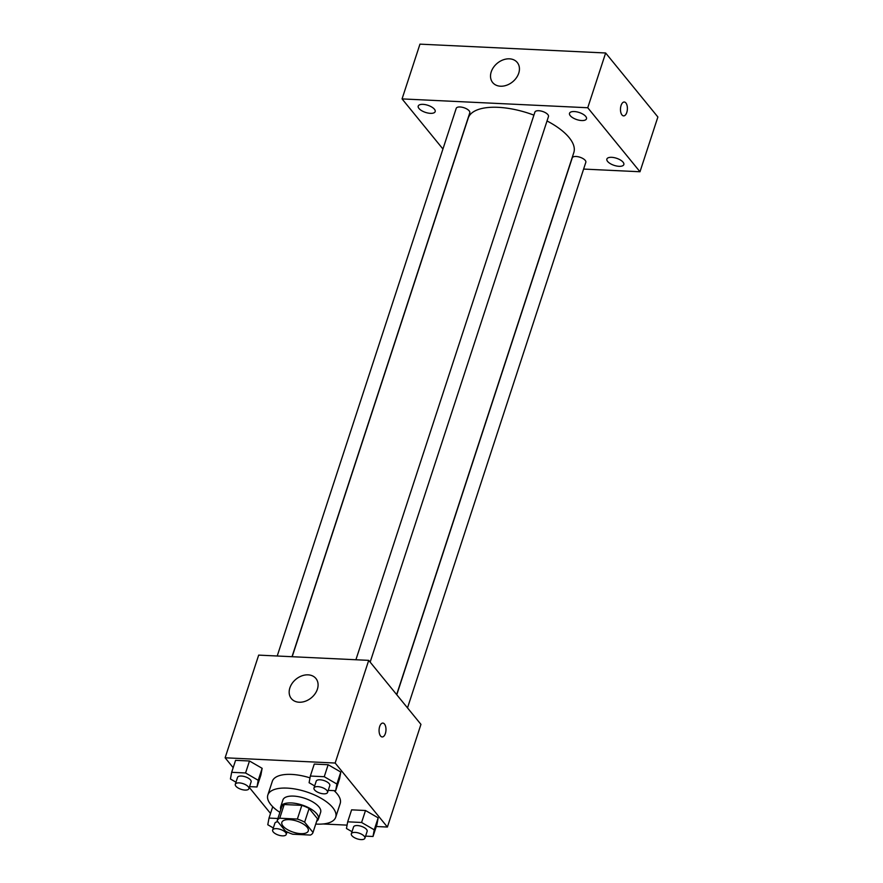 <?xml version="1.0" encoding="UTF-8"?>
<svg xmlns="http://www.w3.org/2000/svg" width="883" height="883" viewBox="0 0 883 883"><rect width="100%" height="100%" fill="white"/><g stroke="black" fill="none" stroke-linecap="round" stroke-linejoin="round"><path stroke-width="1.32" d="M307.107 827.216A13.885 5.828 18.1 0 1 308.266 830.958A13.885 5.828 18.1 0 1 293.255 832.183A13.885 5.828 18.1 0 1 281.865 822.327A13.885 5.828 18.1 0 1 293.035 820.097A13.885 5.828 18.1 0 1 307.107 827.216M297.361 819.06L279.712 818.221A18.852 7.914 18.1 0 0 277.152 820.782A18.852 7.914 18.1 0 0 277.13 820.859L285.496 831.124A18.852 7.914 18.1 0 0 292.781 834.225L310.419 835.064A18.852 7.914 18.1 0 0 312.99 832.503A18.852 7.914 18.1 0 0 313.012 832.426L304.635 822.161A18.852 7.914 18.1 0 0 297.361 819.06L301.831 805.373L284.194 804.534L279.712 818.221M313.012 832.426L317.483 818.74L309.105 808.475L304.635 822.161M277.174 820.715L281.6 807.161A18.852 7.914 18.1 0 1 281.622 807.095A18.852 7.914 18.1 0 1 284.194 804.534M301.831 805.373A18.852 7.914 18.1 0 1 309.105 808.475M316.655 821.278A19.834 8.333 -161.9 0 0 318.399 819.115A19.834 8.333 -161.9 0 0 302.129 805.031A19.834 8.333 -161.9 0 0 280.684 806.786A19.834 8.333 -161.9 0 0 280.816 809.556M280.684 806.786L282.924 799.943A19.834 8.333 18.1 0 1 298.873 796.753A19.834 8.333 18.1 0 1 318.973 806.93A19.834 8.333 18.1 0 1 320.639 812.272L318.399 819.115M279.9 812.36A35.706 15 18.1 0 1 267.836 795.02A35.706 15 18.1 0 1 296.545 789.281A35.706 15 18.1 0 1 332.725 807.581A35.706 15 18.1 0 1 335.717 817.205A35.706 15 18.1 0 1 315.739 824.071M334.072 790.638A35.706 15 18.1 0 1 337.207 793.894A35.706 15 18.1 0 1 340.198 803.508L335.717 817.205M267.836 795.02L272.317 781.323A35.706 15 18.1 0 1 310.01 777.868M249.558 786.621L256.986 786.974L260.904 774.998L262.141 768.32L249.481 760.991L235.573 760.329L231.666 772.305L230.43 778.983L235.982 782.195M376.268 826.51L387.394 827.04L335.154 763.033L225.121 757.791L233.178 767.669M249.293 787.426L270.529 813.442M323.057 823.982L347.074 825.13M365.584 836.135L373.012 836.488L376.931 824.512L378.167 817.835L365.507 810.506L351.611 809.843L347.692 821.819L346.456 828.497L352.008 831.709M328.233 790.362L335.661 790.715L339.58 778.74L340.816 772.062L328.156 764.733L314.26 764.071L310.341 776.047L309.105 782.724L314.657 785.936M225.121 757.791L258.675 655.12L368.719 660.363L420.948 724.369L387.394 827.04M368.719 660.363L335.154 763.033M317.383 689.193A15.872 12.053 140.8 0 1 305.363 701.234A15.872 12.053 140.8 0 1 291.335 698.574A15.872 12.053 140.8 0 1 296.004 679.204A15.872 12.053 140.8 0 1 315.926 678.508A15.872 12.053 140.8 0 1 317.383 689.193M382.858 723.078A6.943 3.455 -87.3 0 1 384.48 724.027A6.943 3.455 -87.3 0 1 385.783 731.908A6.943 3.455 -87.3 0 1 382.196 736.952A6.943 3.455 -87.3 0 1 379.083 729.844A6.943 3.455 -87.3 0 1 382.858 723.078A6.943 3.455 -87.3 0 1 384.48 724.027A6.943 3.455 -87.3 0 1 385.772 731.908A6.943 3.455 -87.3 0 1 382.196 736.952M547.03 120.971A55.541 23.333 18.1 0 1 569.16 137.627A55.541 23.333 18.1 0 1 573.818 152.593L396.655 694.612M292.174 656.72L468.222 118.079A55.541 23.333 18.1 0 1 533.906 115.143M370.154 662.118L548.475 116.534A7.141 3.002 -161.9 0 0 542.615 111.468A7.141 3.002 -161.9 0 0 534.899 112.097L355.904 659.756M396.776 694.744L572.25 157.869A7.141 3.002 18.1 0 1 577.99 156.721A7.141 3.002 18.1 0 1 585.23 160.386A7.141 3.002 18.1 0 1 585.826 162.306L407.505 707.89M277.218 656.003L456.224 108.355A7.141 3.002 18.1 0 1 461.964 107.207A7.141 3.002 18.1 0 1 469.204 110.872A7.141 3.002 18.1 0 1 469.8 112.792L292.019 656.709M583.608 169.072L639.987 171.755L587.747 107.748L402.063 98.907L442.935 149.006M623.078 162.185A8.918 3.742 -161.9 0 0 614.038 157.616A8.918 3.742 -161.9 0 0 606.875 159.05A8.918 3.742 -161.9 0 0 614.182 165.375A8.918 3.742 -161.9 0 0 623.828 164.591A8.918 3.742 -161.9 0 0 623.078 162.185M585.727 116.413A8.918 3.742 -161.9 0 0 576.698 111.843A8.918 3.742 -161.9 0 0 569.524 113.278A8.918 3.742 -161.9 0 0 576.842 119.613A8.918 3.742 -161.9 0 0 586.478 118.819A8.918 3.742 -161.9 0 0 585.727 116.413M434.425 109.216A8.918 3.742 -161.9 0 0 425.385 104.647A8.918 3.742 -161.9 0 0 418.222 106.081A8.918 3.742 -161.9 0 0 425.529 112.406A8.918 3.742 -161.9 0 0 435.176 111.622A8.918 3.742 -161.9 0 0 434.425 109.216M639.987 171.755L657.879 116.998L605.65 52.991L419.955 44.15L402.063 98.907M605.65 52.991L587.747 107.748M624.259 102.02A6.943 3.455 -87.3 0 1 625.892 102.958A6.943 3.455 -87.3 0 1 627.195 110.839A6.943 3.455 -87.3 0 1 623.608 115.883A6.943 3.455 -87.3 0 1 620.484 108.786A6.943 3.455 -87.3 0 1 624.27 102.02A6.943 3.455 -87.3 0 1 625.892 102.958A6.943 3.455 -87.3 0 1 627.184 110.839A6.943 3.455 -87.3 0 1 623.608 115.883M509.447 58.83A15.872 12.053 140.8 0 1 517.272 62.494A15.872 12.053 140.8 0 1 512.593 81.865A15.872 12.053 140.8 0 1 492.681 82.56A15.872 12.053 140.8 0 1 493.597 67.207A15.872 12.053 140.8 0 1 509.447 58.83M335.661 790.715L336.898 784.049L324.238 776.709L310.341 776.047M313.984 788.011L316.213 781.168A7.141 3.002 18.1 0 1 321.953 780.02A7.141 3.002 18.1 0 1 329.193 783.674A7.141 3.002 18.1 0 1 329.789 785.605L327.56 792.448A7.141 3.002 18.1 0 1 319.834 793.077A7.141 3.002 18.1 0 1 313.984 788.011A7.141 3.002 18.1 0 1 319.723 786.863A7.141 3.002 18.1 0 1 326.953 790.528A7.141 3.002 18.1 0 1 327.56 792.448M339.58 778.74L340.816 772.062L336.898 784.049M340.816 772.062L328.156 764.733L324.238 776.709M328.156 764.733L314.26 764.071M256.986 786.974L258.222 780.296L245.562 772.967L231.666 772.305M235.297 784.27L237.538 777.426A7.141 3.002 18.1 0 1 243.278 776.278A7.141 3.002 18.1 0 1 250.518 779.932A7.141 3.002 18.1 0 1 251.114 781.863L248.874 788.707A7.141 3.002 18.1 0 1 241.158 789.336A7.141 3.002 18.1 0 1 235.297 784.27A7.141 3.002 18.1 0 1 241.037 783.122A7.141 3.002 18.1 0 1 248.278 786.775A7.141 3.002 18.1 0 1 248.874 788.707M260.904 774.998L262.141 768.32L258.222 780.296M262.141 768.32L249.481 760.991L245.562 772.967M249.481 760.991L235.573 760.329M373.012 836.488L374.249 829.81L361.589 822.481L347.692 821.819M351.324 833.784L353.564 826.941A7.141 3.002 18.1 0 1 359.304 825.793A7.141 3.002 18.1 0 1 366.544 829.446A7.141 3.002 18.1 0 1 367.14 831.378L364.9 838.221A7.141 3.002 18.1 0 1 357.185 838.85A7.141 3.002 18.1 0 1 351.324 833.784A7.141 3.002 18.1 0 1 357.063 832.636A7.141 3.002 18.1 0 1 364.304 836.289A7.141 3.002 18.1 0 1 364.9 838.221M376.931 824.512L378.167 817.835L374.249 829.81M378.167 817.835L365.507 810.506L361.589 822.481M365.507 810.506L351.611 809.843M277.891 818.497L269.017 818.077L267.781 824.744L273.322 827.967M286.909 832.393L288.167 832.448M272.648 830.031A7.141 3.002 18.1 0 1 278.388 828.883A7.141 3.002 18.1 0 1 285.628 832.548A7.141 3.002 18.1 0 1 286.224 834.468A7.141 3.002 18.1 0 1 278.509 835.108A7.141 3.002 18.1 0 1 272.648 830.031L274.889 823.188A7.141 3.002 18.1 0 1 277.902 821.808M272.726 806.72L269.017 818.077M281.622 807.095L277.152 820.782M317.461 818.806L312.99 832.503M287.052 831.929L286.224 834.468"/></g></svg>
